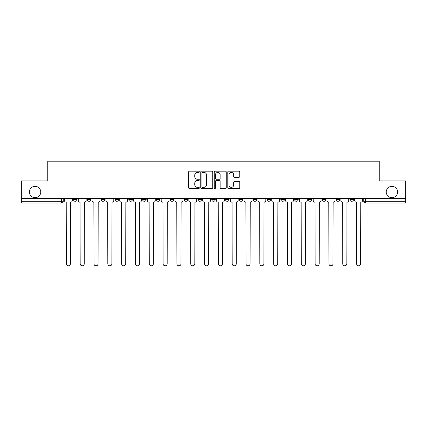 <?xml version="1.0" encoding="UTF-8"?>
<svg xmlns="http://www.w3.org/2000/svg" width="427" height="427" viewBox="0 0 427 427"><rect width="100%" height="100%" fill="white"/><g stroke="black" fill="none" stroke-linecap="round" stroke-linejoin="round"><path stroke-width="0.64" d="M199.324 171.793A0.608 0.608 0 0 0 198.715 171.184L189.476 171.184A0.87 0.87 0 0 0 188.611 172.054L188.611 187.704A0.87 0.87 0 0 0 189.476 188.574L198.715 188.574A0.608 0.608 0 0 0 199.324 187.965A0.608 0.608 0 0 0 198.715 187.357L197.52 187.357A2.781 2.781 0 0 1 194.739 184.576L194.739 183.274A2.781 2.781 0 0 1 197.52 180.488L198.715 180.488A0.608 0.608 0 0 0 199.324 179.879A0.608 0.608 0 0 0 198.715 179.271L197.52 179.271A2.781 2.781 0 0 1 194.739 176.49L194.739 175.187A2.781 2.781 0 0 1 197.52 172.401L198.715 172.401A0.608 0.608 0 0 0 199.324 171.793M386.248 192.017A5.668 5.668 0 0 0 391.917 197.685A5.668 5.668 0 0 0 397.59 192.017A5.668 5.668 0 0 0 391.917 186.348A5.668 5.668 0 0 0 386.248 192.017M29.41 192.017A5.668 5.668 0 0 0 35.083 197.685A5.668 5.668 0 0 0 40.752 192.017A5.668 5.668 0 0 0 35.083 186.348A5.668 5.668 0 0 0 29.41 192.017M349.926 199.548L349.926 198.571L349.926 199.548A1.772 1.772 0 0 0 351.699 201.32A1.772 1.772 0 0 1 349.926 199.548L353.471 199.548A1.772 1.772 0 0 1 351.699 201.32A1.772 1.772 0 0 0 353.471 199.548L353.471 198.571L353.471 199.548M225.547 198.571L225.547 199.548L229.091 199.548A1.772 1.772 0 0 1 227.319 201.32A1.772 1.772 0 0 1 225.547 199.548L225.547 198.571M184.09 198.571L184.09 199.548L187.634 199.548A1.772 1.772 0 0 1 185.862 201.32A1.772 1.772 0 0 1 184.09 199.548L184.09 198.571M156.447 198.571L156.447 199.548L159.992 199.548A1.772 1.772 0 0 1 158.22 201.32A1.772 1.772 0 0 1 156.447 199.548L156.447 198.571M142.629 198.571L142.629 199.548L146.173 199.548A1.772 1.772 0 0 1 144.401 201.32A1.772 1.772 0 0 1 142.629 199.548L142.629 198.571M114.991 198.571L114.991 199.548L118.53 199.548A1.772 1.772 0 0 1 116.763 201.32A1.772 1.772 0 0 1 114.991 199.548L114.991 198.571M238.912 177.317A0.87 0.87 0 0 0 239.782 176.447L239.782 172.054A0.87 0.87 0 0 0 238.912 171.184L228.653 171.184A0.87 0.87 0 0 0 227.783 172.054L227.783 187.704A0.87 0.87 0 0 0 228.653 188.574L238.912 188.574A0.87 0.87 0 0 0 239.782 187.704L239.782 182.404A0.87 0.87 0 0 0 238.912 181.534L234.519 181.534A0.87 0.87 0 0 0 233.654 182.404L233.654 185.035A2.327 2.327 0 0 1 231.327 187.357A2.327 2.327 0 0 1 229 185.035L229 174.728A2.327 2.327 0 0 1 231.327 172.401A2.327 2.327 0 0 1 233.654 174.728L233.654 176.447A0.87 0.87 0 0 0 234.519 177.317L238.912 177.317M21.35 198.571L21.35 180.941L47.749 180.941L47.749 161.187L379.251 161.187L379.251 180.941L405.65 180.941L405.65 198.571L21.35 198.571L21.35 201.32L63.255 201.32L63.255 198.571L63.255 201.32A1.772 1.772 0 0 1 61.483 203.092L21.35 203.092L21.35 201.32M212.737 172.054A0.87 0.87 0 0 0 211.872 171.184L201.608 171.184A0.87 0.87 0 0 0 200.738 172.054L200.738 187.704A0.87 0.87 0 0 0 201.608 188.574L211.872 188.574A0.87 0.87 0 0 0 212.737 187.704L212.737 172.054M215.128 171.184L225.392 171.184A0.87 0.87 0 0 1 226.262 172.054L226.262 187.704A0.87 0.87 0 0 1 225.392 188.574L220.999 188.574A0.87 0.87 0 0 1 220.129 187.704L220.129 181.358A0.87 0.87 0 0 0 219.259 180.488L216.35 180.488A0.87 0.87 0 0 0 215.48 181.358L215.48 187.965A0.608 0.608 0 0 1 214.872 188.574A0.608 0.608 0 0 1 214.263 187.965L214.263 172.054A0.87 0.87 0 0 1 215.128 171.184M363.745 198.571L363.745 201.32L405.65 201.32L405.65 203.092L365.517 203.092A1.772 1.772 0 0 1 363.745 201.32L363.745 198.571M405.65 198.571L405.65 201.32M336.108 198.571L336.108 199.548L339.652 199.548L339.652 198.571L339.652 199.548A1.772 1.772 0 0 1 337.88 201.32A1.772 1.772 0 0 1 336.108 199.548A1.772 1.772 0 0 0 337.88 201.32M325.833 199.548L325.833 198.571L325.833 199.548A1.772 1.772 0 0 1 324.061 201.32A1.772 1.772 0 0 1 322.289 199.548L325.833 199.548A1.772 1.772 0 0 1 324.061 201.32M322.289 198.571L322.289 199.548M312.009 198.571L312.009 199.548A1.772 1.772 0 0 1 310.237 201.32A1.772 1.772 0 0 1 308.47 199.548L312.009 199.548A1.772 1.772 0 0 1 310.237 201.32M308.47 198.571L308.47 199.548M298.19 198.571L298.19 199.548A1.772 1.772 0 0 1 296.418 201.32A1.772 1.772 0 0 1 294.646 199.548L298.19 199.548M294.646 198.571L294.646 199.548M284.371 198.571L284.371 199.548A1.772 1.772 0 0 1 282.599 201.32A1.772 1.772 0 0 1 280.827 199.548L284.371 199.548M280.827 198.571L280.827 199.548M270.553 198.571L270.553 199.548A1.772 1.772 0 0 1 268.78 201.32A1.772 1.772 0 0 1 267.008 199.548L270.553 199.548M267.008 198.571L267.008 199.548M256.734 198.571L256.734 199.548A1.772 1.772 0 0 1 254.962 201.32A1.772 1.772 0 0 1 253.19 199.548A1.772 1.772 0 0 0 254.962 201.32M253.19 198.571L253.19 199.548L256.734 199.548M242.91 198.571L242.91 199.548A1.772 1.772 0 0 1 241.138 201.32A1.772 1.772 0 0 1 239.366 199.548A1.772 1.772 0 0 0 241.138 201.32M239.366 198.571L239.366 199.548L242.91 199.548M229.091 198.571L229.091 199.548A1.772 1.772 0 0 1 227.319 201.32M215.272 198.571L215.272 199.548A1.772 1.772 0 0 1 213.5 201.32A1.772 1.772 0 0 1 211.728 199.548L215.272 199.548M211.728 198.571L211.728 199.548M201.453 198.571L201.453 199.548A1.772 1.772 0 0 1 199.681 201.32A1.772 1.772 0 0 1 197.909 199.548L201.453 199.548L201.453 198.571M197.909 198.571L197.909 199.548M187.634 198.571L187.634 199.548M173.81 198.571L173.81 199.548A1.772 1.772 0 0 1 172.038 201.32A1.772 1.772 0 0 1 170.266 199.548L173.81 199.548L173.81 198.571M170.266 198.571L170.266 199.548M159.992 198.571L159.992 199.548L159.992 198.571M146.173 199.548L146.173 198.571L146.173 199.548A1.772 1.772 0 0 1 144.401 201.32M132.354 198.571L132.354 199.548A1.772 1.772 0 0 1 130.582 201.32A1.772 1.772 0 0 1 128.81 199.548A1.772 1.772 0 0 0 130.582 201.32A1.772 1.772 0 0 0 132.354 199.548L132.354 198.571M128.81 198.571L128.81 199.548L132.354 199.548M118.53 198.571L118.53 199.548M104.711 198.571L104.711 199.548A1.772 1.772 0 0 1 102.939 201.32A1.772 1.772 0 0 1 101.167 199.548A1.772 1.772 0 0 0 102.939 201.32A1.772 1.772 0 0 0 104.711 199.548L101.167 199.548L101.167 198.571M87.348 198.571L87.348 199.548L90.892 199.548L90.892 198.571L90.892 199.548A1.772 1.772 0 0 1 89.12 201.32A1.772 1.772 0 0 1 87.348 199.548A1.772 1.772 0 0 0 89.12 201.32M73.529 198.571L73.529 199.548L77.073 199.548L77.073 198.571L77.073 199.548A1.772 1.772 0 0 1 75.301 201.32A1.772 1.772 0 0 1 73.529 199.548A1.772 1.772 0 0 0 75.301 201.32M61.483 198.571L61.483 203.092A1.772 1.772 0 0 0 63.255 201.32M202.563 172.401A0.608 0.608 0 0 0 201.955 173.01L201.955 186.748A0.608 0.608 0 0 0 202.563 187.357L203.828 187.357A2.781 2.781 0 0 0 206.609 184.576L206.609 175.187A2.781 2.781 0 0 0 203.828 172.401L202.563 172.401M220.129 174.771A2.327 2.327 0 0 0 217.802 172.444A2.327 2.327 0 0 0 215.48 174.771L215.48 178.401A0.87 0.87 0 0 0 216.35 179.271L219.259 179.271A0.87 0.87 0 0 0 220.129 178.401L220.129 174.771M64.45 198.571L64.45 200.434A1.772 1.772 0 0 0 66.222 202.206L66.356 263.774A2.039 2.039 0 0 0 68.389 265.813A2.039 2.039 0 0 0 70.428 263.774L70.562 202.206A1.772 1.772 0 0 0 72.334 200.434L72.334 198.571M78.269 198.571L78.269 200.434A1.772 1.772 0 0 0 80.041 202.206L80.175 263.774A2.039 2.039 0 0 0 82.208 265.813A2.039 2.039 0 0 0 84.247 263.774L84.381 202.206A1.772 1.772 0 0 0 86.153 200.434L86.153 198.571M92.088 198.571L92.088 200.434A1.772 1.772 0 0 0 93.86 202.206L93.993 263.774A2.039 2.039 0 0 0 96.032 265.813A2.039 2.039 0 0 0 98.066 263.774L98.199 202.206A1.772 1.772 0 0 0 99.971 200.434L99.971 198.571M105.907 198.571L105.907 200.434A1.772 1.772 0 0 0 107.679 202.206L107.812 263.774A2.039 2.039 0 0 0 109.851 265.813A2.039 2.039 0 0 0 111.89 263.774L112.023 202.206A1.772 1.772 0 0 0 113.795 200.434L113.795 198.571M119.731 198.571L119.731 200.434A1.772 1.772 0 0 0 121.498 202.206L121.631 263.774A2.039 2.039 0 0 0 123.67 265.813A2.039 2.039 0 0 0 125.709 263.774L125.842 202.206A1.772 1.772 0 0 0 127.614 200.434L127.614 198.571M133.55 198.571L133.55 200.434A1.772 1.772 0 0 0 135.322 202.206L135.455 263.774A2.039 2.039 0 0 0 137.489 265.813A2.039 2.039 0 0 0 139.528 263.774L139.661 202.206A1.772 1.772 0 0 0 141.433 200.434L141.433 198.571M147.368 198.571L147.368 200.434A1.772 1.772 0 0 0 149.14 202.206L149.274 263.774A2.039 2.039 0 0 0 151.313 265.813A2.039 2.039 0 0 0 153.346 263.774L153.48 202.206A1.772 1.772 0 0 0 155.252 200.434L155.252 198.571M161.187 198.571L161.187 200.434A1.772 1.772 0 0 0 162.959 202.206L163.093 263.774A2.039 2.039 0 0 0 165.132 265.813A2.039 2.039 0 0 0 167.17 263.774L167.299 202.206A1.772 1.772 0 0 0 169.071 200.434L169.071 198.571M175.006 198.571L175.006 200.434A1.772 1.772 0 0 0 176.778 202.206L176.911 263.774A2.039 2.039 0 0 0 178.95 265.813A2.039 2.039 0 0 0 180.989 263.774L181.123 202.206A1.772 1.772 0 0 0 182.895 200.434L182.895 198.571M188.83 198.571L188.83 200.434A1.772 1.772 0 0 0 190.602 202.206L190.73 263.774A2.039 2.039 0 0 0 192.769 265.813A2.039 2.039 0 0 0 194.808 263.774L194.942 202.206A1.772 1.772 0 0 0 196.714 200.434L196.714 198.571M202.649 198.571L202.649 200.434A1.772 1.772 0 0 0 204.421 202.206L204.554 263.774A2.039 2.039 0 0 0 206.588 265.813A2.039 2.039 0 0 0 208.627 263.774L208.76 202.206A1.772 1.772 0 0 0 210.532 200.434L210.532 198.571M216.468 198.571L216.468 200.434A1.772 1.772 0 0 0 218.24 202.206L218.373 263.774A2.039 2.039 0 0 0 220.412 265.813A2.039 2.039 0 0 0 222.446 263.774L222.579 202.206A1.772 1.772 0 0 0 224.351 200.434L224.351 198.571M230.286 198.571L230.286 200.434A1.772 1.772 0 0 0 232.058 202.206L232.192 263.774A2.039 2.039 0 0 0 234.231 265.813A2.039 2.039 0 0 0 236.27 263.774L236.398 202.206A1.772 1.772 0 0 0 238.17 200.434L238.17 198.571M244.105 198.571L244.105 200.434A1.772 1.772 0 0 0 245.877 202.206L246.011 263.774A2.039 2.039 0 0 0 248.05 265.813A2.039 2.039 0 0 0 250.089 263.774L250.222 202.206A1.772 1.772 0 0 0 251.994 200.434L251.994 198.571M257.929 198.571L257.929 200.434A1.772 1.772 0 0 0 259.701 202.206L259.829 263.774A2.039 2.039 0 0 0 261.868 265.813A2.039 2.039 0 0 0 263.907 263.774L264.041 202.206A1.772 1.772 0 0 0 265.813 200.434L265.813 198.571M271.748 198.571L271.748 200.434A1.772 1.772 0 0 0 273.52 202.206L273.654 263.774A2.039 2.039 0 0 0 275.687 265.813A2.039 2.039 0 0 0 277.726 263.774L277.86 202.206A1.772 1.772 0 0 0 279.632 200.434L279.632 198.571M285.567 198.571L285.567 200.434A1.772 1.772 0 0 0 287.339 202.206L287.472 263.774A2.039 2.039 0 0 0 289.511 265.813A2.039 2.039 0 0 0 291.545 263.774L291.678 202.206A1.772 1.772 0 0 0 293.45 200.434L293.45 198.571M299.386 198.571L299.386 200.434A1.772 1.772 0 0 0 301.158 202.206L301.291 263.774A2.039 2.039 0 0 0 303.33 265.813A2.039 2.039 0 0 0 305.369 263.774L305.502 202.206A1.772 1.772 0 0 0 307.269 200.434L307.269 198.571M313.204 198.571L313.204 200.434A1.772 1.772 0 0 0 314.977 202.206L315.11 263.774A2.039 2.039 0 0 0 317.149 265.813A2.039 2.039 0 0 0 319.188 263.774L319.321 202.206A1.772 1.772 0 0 0 321.093 200.434L321.093 198.571M327.029 198.571L327.029 200.434A1.772 1.772 0 0 0 328.801 202.206L328.934 263.774A2.039 2.039 0 0 0 330.968 265.813A2.039 2.039 0 0 0 333.007 263.774L333.14 202.206A1.772 1.772 0 0 0 334.912 200.434L334.912 198.571M340.847 198.571L340.847 200.434A1.772 1.772 0 0 0 342.619 202.206L342.753 263.774A2.039 2.039 0 0 0 344.792 265.813A2.039 2.039 0 0 0 346.825 263.774L346.959 202.206A1.772 1.772 0 0 0 348.731 200.434L348.731 198.571M354.666 198.571L354.666 200.434A1.772 1.772 0 0 0 356.438 202.206L356.572 263.774A2.039 2.039 0 0 0 358.611 265.813A2.039 2.039 0 0 0 360.644 263.774L360.778 202.206A1.772 1.772 0 0 0 362.55 200.434L362.55 198.571M365.517 198.571L365.517 203.092"/></g></svg>
